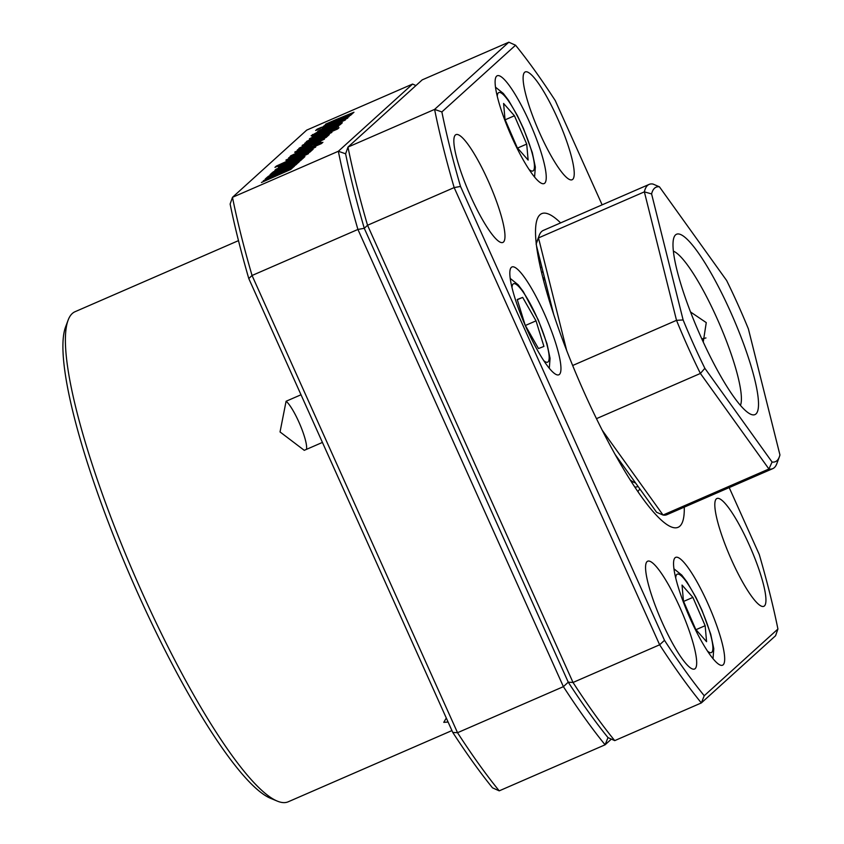 <?xml version="1.0" encoding="UTF-8"?>
<svg xmlns="http://www.w3.org/2000/svg" width="844" height="844" viewBox="0 0 844 844"><rect width="100%" height="100%" fill="white"/><g stroke="black" fill="none" stroke-linecap="round" stroke-linejoin="round"><path stroke-width="1.27" d="M337.589 128.995L304.747 143.269L308.767 140.864L306.657 141.359L315.972 136.865L336.197 128.51L332.293 130.63L339.003 127.708L337.589 128.995M295.611 156.594C288.564 159.695 285.367 160.835 286.032 160.022L305.212 150.897C312.786 147.552 316.268 146.286 315.645 147.12L295.611 156.594M602.131 204.849L555.289 100.626A406.164 76.878 66.5 0 0 515.557 45.217L508.827 42.2L422.211 79.874L347.981 147.078L345.618 153.798A406.164 76.878 -113.5 0 0 364.27 228.302L367.541 225.264L573.023 682.469L568.255 682.184A406.164 76.878 66.5 0 0 607.996 737.603A406.164 76.878 -113.5 0 1 568.255 682.184L364.27 228.302L568.255 682.184L563.402 686.657L357.919 229.452A411.513 77.891 -113.5 0 1 338.349 151.266L345.618 153.798A406.164 76.878 66.5 0 0 364.27 228.302L357.919 229.452L252.05 275.492A411.513 77.891 66.5 0 1 232.48 197.317L338.349 151.266L412.579 84.062L306.71 130.113L232.48 197.317L230.127 204.026A406.164 76.878 -113.5 0 0 248.78 278.541L252.05 275.492L457.532 732.708L452.764 732.423L248.78 278.541M302.068 159.221L300.485 160.655L274.3 172.303L299.377 161.658L297.858 163.029L283.267 169.528L297.215 163.609L295.632 165.044L269.447 176.691L294.524 166.046L293.005 167.418L278.414 173.917L292.362 167.998L290.779 169.433L261.418 182.494L279.849 173.737L263.328 180.774L281.664 172.092L265.185 179.097L267.453 177.04L284.702 169.349L268.181 176.385L286.517 167.703L270.027 174.708L272.306 172.64L289.555 164.949L273.034 171.986L291.37 163.303L274.88 170.309L276.115 169.201L304.22 157.269L302.711 158.64L288.12 165.139L302.068 159.221M304.916 156.636L297.932 159.674L304.916 156.636M283.563 164.569L300.781 156.34C306.794 153.724 309.294 152.869 308.282 153.787L285.578 164.411C279.818 166.922 277.486 167.703 278.594 166.753L289.998 161.067L283.563 164.569L283.795 165.181M303.439 156.562L303.249 155.992L303.492 156.53M287.266 161.225L311.246 150.907L309.832 152.184L274.944 167.365L276.357 166.078L313.135 149.198L311.721 150.475L287.266 161.225L287.519 161.89L287.276 161.267M321.48 143.564L288.648 157.849L292.668 155.444L290.547 155.929L299.873 151.445L320.087 143.09L316.194 145.21L322.904 142.288L321.48 143.564M321.015 142.056L314.042 145.094L321.015 142.056M303.513 149.008C296.961 151.878 294.071 152.88 294.862 152.036L307.532 145.769L299.81 149.884L319.591 141.212L319.844 141.781L319.57 141.243L312.417 144.25L313.694 143.09C321.311 139.724 324.887 138.416 324.434 139.165L303.513 149.008M303.481 146.55L327.483 136.2L326.069 137.488L297.331 149.989L301.319 147.584L299.219 148.09L329.308 134.555L327.894 135.842L303.481 146.55L303.734 147.204M310.93 142.298C304.368 145.168 301.477 146.17 302.268 145.326L314.949 139.06L307.216 143.174L326.976 134.534L319.823 137.54L321.11 136.38C328.717 133.014 332.304 131.706 331.84 132.455L310.93 142.298M314.474 136.591L320.815 133.943L317.639 135.926C311.331 138.669 308.651 139.577 309.632 138.659L340.354 124.553L336.313 126.98L338.56 126.378L328.337 131.274L318.336 134.797L314.474 136.591L314.696 137.192M324.307 130.208L342.305 122.781L340.892 124.068L312.164 136.559L317.65 133.51L314.042 134.671L324.307 130.208L324.455 131.221M315.603 133.827L311.088 135.789L317.492 132.118L345.47 119.922L315.656 133.932M323.189 129.543L322.935 128.995L340.132 120.724C346.146 118.097 348.646 117.253 347.633 118.16L324.929 128.794C319.169 131.295 316.838 132.075 317.945 131.126L329.35 125.439L322.914 128.953L323.147 129.565M342.78 120.935L342.601 120.365L342.843 120.903M349.047 116.683L342.073 119.721L349.047 116.683M320.15 128.552L315.635 130.514L317.122 129.174L321.638 127.212L320.15 128.552M350.524 115.343L321.796 127.845L323.273 126.495L352.011 114.003L350.524 115.343M335.954 119.648L353.963 112.231L352.549 113.507L323.811 126.009L329.308 122.96L325.7 124.11L335.954 119.648L336.112 120.66M515.557 45.217L441.866 111.935A406.164 76.878 66.5 0 0 460.507 186.44L664.492 640.322L659.639 644.795L573.023 682.469A411.513 77.891 66.5 0 0 614.727 740.621L607.996 737.603L605.095 744.798A411.513 77.891 -113.5 0 1 563.402 686.657L457.532 732.708A411.513 77.891 66.5 0 0 499.226 790.849L492.506 787.832A406.164 76.878 -113.5 0 1 452.764 732.423M277.254 801.093L270.534 798.297A261.872 49.564 -113.5 0 1 138.1 593.891A261.872 49.564 -113.5 0 1 65.547 327.039L68.09 320.214A267.21 50.577 66.5 0 0 142.119 592.52A267.21 50.577 66.5 0 0 277.254 801.093A267.21 50.577 66.5 0 0 288.194 801.8L451.93 730.577M611.372 739.112L605.095 744.798L499.226 790.849M412.579 84.062L415.923 85.56M448.101 722.042L443.765 722.359L446.297 718.033M306.456 449.367A27.251 5.159 66.5 0 0 298.818 421.884A27.251 5.159 66.5 0 0 286.084 401.259L301.013 394.77M322.429 442.425L304.262 450.327L280.039 431.949L286.084 401.259M238.483 240.635L75.032 311.721A267.21 50.577 66.5 0 0 68.09 320.214M267.875 177.957L267.453 177.04M272.728 173.569L272.306 172.64M283.837 165.171L283.584 164.612M296.117 159.263L295.811 158.598M301.023 156.878L300.781 156.34M276.61 166.637L276.357 166.078M284.47 163.219L284.217 162.66M290.948 160.402L290.695 159.843M294.429 157.111L294.176 156.562L310.729 149.24L310.982 149.799L310.708 149.272L307.912 150.39L291.011 157.839L291.254 158.461M291.011 157.839L294.176 156.562M291.286 158.45L291.022 157.87M290.336 157.121L290.083 156.551M292.91 155.992L292.668 155.444M316.437 145.759L316.194 145.21M314.78 146.487L314.485 145.843L311.172 147.194L294.788 154.42L295.041 155.074M310.613 148.301L310.36 147.742L314.517 145.812L314.812 146.476M298.639 153.513L298.386 152.954L310.36 147.742M294.788 154.42L298.386 152.954M295.073 155.053L294.799 154.452M300.105 150.475L299.842 149.884L300.074 150.485M316.479 143.343L316.236 142.805M298.998 149.261L298.755 148.702M301.572 148.143L301.319 147.584M303.766 147.183L303.492 146.582M307.522 143.765L307.258 143.174M323.885 136.623L323.653 136.095M327.229 135.082L326.976 134.534L327.25 135.072M306.435 142.541L306.182 141.971M309.02 141.412L308.767 140.864M332.547 131.179L332.293 130.63M330.88 131.907L330.595 131.263L327.282 132.613L310.887 139.84L311.141 140.494M326.712 133.721L326.459 133.162L330.616 131.231L330.911 131.896M314.738 138.933L314.485 138.374L326.459 133.162M310.887 139.84L314.485 138.374M311.172 140.484L310.898 139.882M336.566 127.549L336.313 126.98M314.738 137.171L314.495 136.644M334.456 128.573L334.203 128.003L325.225 131.801L334.235 127.95L334.498 128.552M325.531 132.466L325.225 131.801M313.82 135.842L313.578 135.283M317.893 134.069L317.65 133.51M312.755 135.072L312.512 134.512M317.323 133.215L317.027 132.55M317.871 132.972L317.492 132.118M321.786 131.136L321.543 130.588M341.282 122.602L340.955 121.884M335.458 123.635L335.163 122.971M340.375 121.251L340.132 120.724M317.386 129.765L317.122 129.174M323.537 127.085L323.273 126.495M325.478 125.281L325.235 124.733M329.55 123.519L329.308 122.96M560.627 222.9A171.015 32.367 66.5 0 0 541.679 213.648A171.015 32.367 66.5 0 0 539.928 214.798A171.015 32.367 66.5 0 0 582.402 388.388A171.015 32.367 66.5 0 0 678.112 527.3A171.015 32.367 66.5 0 0 679.863 526.16A171.015 32.367 66.5 0 0 684.262 507.138M614.727 740.621L701.343 702.936L704.234 695.741L777.925 629.023L775.573 635.732L701.343 702.936A411.513 77.891 -113.5 0 1 659.639 644.795L454.167 187.59A411.513 77.891 -113.5 0 1 434.597 109.403L508.827 42.2M664.492 640.322A406.164 76.878 66.5 0 0 704.234 695.741M460.507 186.44L454.167 187.59L367.541 225.264A411.513 77.891 66.5 0 1 347.981 147.078L434.597 109.403L441.866 111.935M777.925 629.023A406.164 76.878 66.5 0 0 759.273 554.519L729.1 487.368M723.171 664.808A58.785 11.13 66.5 0 0 708.57 605.137A58.785 11.13 66.5 0 0 675.664 557.378A58.785 11.13 66.5 0 0 675.063 557.768A58.785 11.13 66.5 0 0 689.664 617.439A58.785 11.13 66.5 0 0 722.569 665.199A58.785 11.13 66.5 0 0 723.171 664.808M559.445 374.398A58.785 11.13 66.5 0 0 544.844 314.728A58.785 11.13 66.5 0 0 511.949 266.968A58.785 11.13 66.5 0 0 511.348 267.358A58.785 11.13 66.5 0 0 525.939 327.029A58.785 11.13 66.5 0 0 558.844 374.789A58.785 11.13 66.5 0 0 559.445 374.398M544.728 183.18A58.785 11.13 66.5 0 0 530.127 123.509A58.785 11.13 66.5 0 0 497.221 75.76A58.785 11.13 66.5 0 0 496.62 76.15A58.785 11.13 66.5 0 0 511.221 135.821A58.785 11.13 66.5 0 0 544.116 183.57A58.785 11.13 66.5 0 0 544.728 183.18M695.171 668.627A58.785 11.13 66.5 0 0 680.57 608.957A58.785 11.13 66.5 0 0 647.675 561.207A58.785 11.13 66.5 0 0 647.074 561.598A58.785 11.13 66.5 0 0 661.675 621.268A58.785 11.13 66.5 0 0 694.57 669.018A58.785 11.13 66.5 0 0 695.171 668.627M503.467 242.059A58.785 11.13 66.5 0 0 488.866 182.388A58.785 11.13 66.5 0 0 455.96 134.629A58.785 11.13 66.5 0 0 455.359 135.029A58.785 11.13 66.5 0 0 469.96 194.7A58.785 11.13 66.5 0 0 502.855 242.45A58.785 11.13 66.5 0 0 503.467 242.059M572.717 179.361A58.785 11.13 66.5 0 0 558.116 119.679A58.785 11.13 66.5 0 0 525.221 71.93A58.785 11.13 66.5 0 0 524.62 72.32A58.785 11.13 66.5 0 0 539.221 131.991A58.785 11.13 66.5 0 0 572.116 179.751A58.785 11.13 66.5 0 0 572.717 179.361M764.432 605.929A58.785 11.13 66.5 0 0 749.831 546.258A58.785 11.13 66.5 0 0 716.925 498.509A58.785 11.13 66.5 0 0 716.324 498.899A58.785 11.13 66.5 0 0 730.925 558.57A58.785 11.13 66.5 0 0 763.831 606.319A58.785 11.13 66.5 0 0 764.432 605.929M615.128 454.462L656.59 512.276L663.046 515.04A154.98 29.34 66.5 0 0 666.897 514.692L772.766 468.642A154.98 29.34 -113.5 0 1 768.916 468.99L700.393 373.449A154.98 29.34 -113.5 0 1 676.519 320.33L644.362 191.862L538.493 237.913L536.098 244.159M651.589 193.93L683.123 319.95A149.641 28.327 66.5 0 0 704.867 368.322L772.081 462.037A149.641 28.327 66.5 0 0 779.339 456.899A149.641 28.327 66.5 0 0 779.94 454.927L748.396 328.917A149.641 28.327 66.5 0 0 726.652 280.535L659.438 186.819A149.641 28.327 66.5 0 0 654.543 188.212A149.641 28.327 66.5 0 0 651.589 193.93L644.362 191.862A154.98 29.34 -113.5 0 1 647.538 185.437A154.98 29.34 -113.5 0 1 649.131 184.403A154.98 29.34 -113.5 0 1 652.992 184.055L659.438 186.819M772.081 462.037L768.916 468.99L663.046 515.04L602.289 430.324M779.339 456.899L776.796 463.725A154.98 29.34 -113.5 0 1 772.766 468.642M704.867 368.322L700.393 373.449L596.465 418.656M683.123 319.95L676.519 320.33L572.654 365.505M553.706 314.538L536.489 245.72M649.131 184.403L543.262 230.444A154.98 29.34 66.5 0 0 541.679 231.488A154.98 29.34 66.5 0 0 539.242 235.37A154.98 29.34 66.5 0 0 538.493 237.913L566.672 350.492M536.235 243.621A149.641 28.327 -113.5 0 1 536.7 242.196L539.242 235.37M730.292 311.267A98.337 18.61 -113.5 0 1 750.96 414.341A98.337 18.61 -113.5 0 1 701.227 337.589A98.337 18.61 -113.5 0 1 673.987 237.375A98.337 18.61 -113.5 0 1 730.292 311.267M740.452 405.384A85.508 16.184 66.5 0 0 716.851 318.009A85.508 16.184 66.5 0 0 673.375 251.174M544.338 277.085A114.9 21.754 66.5 0 0 543.684 281.02M630.194 479.909A114.9 21.754 66.5 0 0 634.656 482.652A114.9 21.754 66.5 0 0 635.585 482.99M705.964 337.948L701.818 338.898M690.54 311.974L706.259 322.619L703.242 342.01M526.709 144.081L514.439 115.765L503.594 103.443L505.007 119.437L517.277 147.753L528.133 160.065L526.709 144.081L517.551 148.059M514.439 115.765L505.166 119.806M536.024 320.847L522.679 297.394L517.235 299.514L525.137 325.088L538.483 348.551L543.926 346.43L536.024 320.847L525.358 325.489M522.679 297.394L517.298 299.736M695.994 629.687L705.151 625.699L692.892 597.394L683.608 601.424M692.892 597.394L682.036 585.071L683.45 601.065L695.72 629.371L706.576 641.693L705.151 625.699M286.57 171.311L286.253 170.593M291.423 166.912L291.106 166.205M296.276 162.523L295.949 161.816M291.824 161.531L291.507 160.845M293.638 158.345L293.396 157.786M298.481 154.494L298.227 153.935M305.465 151.456L305.212 150.897M307.459 151.424L307.216 150.886M300.116 152.004L299.873 151.445M312.143 146.782L311.89 146.223M302.859 149.293L302.606 148.734M309.495 143.839L309.242 143.28M308.271 145.231L308.018 144.672M310.276 142.583L310.022 142.024M316.226 137.424L315.972 136.865M328.242 132.202L327.989 131.643M326.238 131.358L325.984 130.799M331.365 128.214L331.112 127.655M337.178 124.437L336.935 123.889M331.164 125.914L330.859 125.228M343.023 117.654L342.769 117.094M542.935 271.494A117.569 22.25 66.5 0 0 542.544 271.821A117.569 22.25 66.5 0 0 541.637 272.876M634.762 486.956A117.569 22.25 66.5 0 0 638.043 486.408M497.274 96.385A42.759 8.092 -113.5 0 1 498.371 92.84A42.759 8.092 -113.5 0 1 498.867 92.534A42.759 8.092 -113.5 0 1 523.407 128.826A42.759 8.092 -113.5 0 1 532.859 170.984A42.759 8.092 -113.5 0 1 529.061 169.465M512.002 287.604A42.759 8.092 -113.5 0 1 513.089 284.048A42.759 8.092 -113.5 0 1 538.124 320.034A42.759 8.092 -113.5 0 1 543.789 360.683M675.717 578.013A42.759 8.092 -113.5 0 1 676.814 574.458A42.759 8.092 -113.5 0 1 677.31 574.152A42.759 8.092 -113.5 0 1 701.849 610.444A42.759 8.092 -113.5 0 1 711.302 652.612A42.759 8.092 -113.5 0 1 707.504 651.093M307.216 143.174L307.49 143.775M639.857 488.94L637.885 491.588M541.932 267.474L540.382 267.421M630.974 481.122L634.656 482.652M543.325 279.617L544.306 276.98M534.579 177.05L535.339 167.08L532.29 152.553L523.565 128.699L517.467 115.744L508.499 100.267L503.341 93.473L495.491 87.175M549.307 368.269L550.056 358.289L547.007 343.772L538.314 319.971L523.269 291.57L518.163 284.808L510.209 278.393M713.022 658.679L713.781 648.698L710.732 634.182L702.008 610.317L695.91 597.373L686.942 581.896L681.783 575.091L673.934 568.803"/></g></svg>
